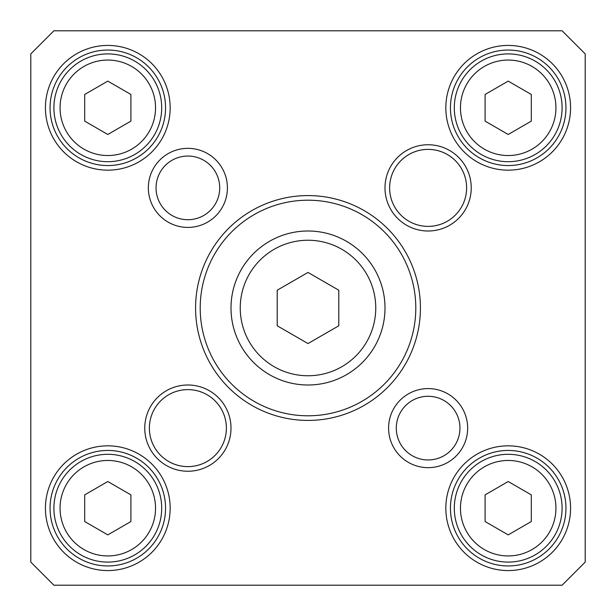 <?xml version="1.0" encoding="UTF-8"?>
<svg xmlns="http://www.w3.org/2000/svg" width="616" height="616" viewBox="0 0 616 616"><rect width="100%" height="100%" fill="white"/><g stroke="black" fill="none" stroke-linecap="round" stroke-linejoin="round"><path stroke-width="0.92" d="M246.4 261.8A77 77 0 0 1 369.6 261.8A77 77 0 0 0 246.4 261.8M246.4 354.2A77 77 0 0 0 308 385M531.3 94.464L531.3 121.136L508.2 134.473L485.1 121.136L485.1 94.464L508.2 81.127L531.3 94.464M481.25 61.123A53.9 53.9 0 0 0 481.25 154.477A53.9 53.9 0 0 0 562.1 107.8A53.9 53.9 0 0 0 481.25 61.123M107.8 481.527L130.9 494.864L130.9 521.536L107.8 534.873L84.7 521.536L84.7 494.864L107.8 481.527M53.9 508.2A53.9 53.9 0 0 0 134.75 554.877A53.9 53.9 0 0 0 134.75 461.523A53.9 53.9 0 0 0 53.9 508.2M277.2 290.221L308 272.434L338.8 290.221L338.8 325.779L308 343.566L277.2 325.779L277.2 290.221M485.1 494.864L508.2 481.527L531.3 494.864L531.3 521.536L508.2 534.873L485.1 521.536L485.1 494.864M130.9 94.464L130.9 121.136L107.8 134.473L84.7 121.136L84.7 94.464L107.8 81.127L130.9 94.464M30.8 53.9L53.9 30.8L562.1 30.8L585.2 53.9L585.2 562.1L562.1 585.2L53.9 585.2L30.8 562.1L30.8 53.9M415.8 308A107.8 107.8 0 0 1 254.1 401.355A107.8 107.8 0 0 1 254.1 214.645A107.8 107.8 0 0 1 415.8 308M420.42 308A112.42 112.42 0 0 0 251.79 210.641A112.42 112.42 0 0 0 251.79 405.359A112.42 112.42 0 0 0 420.42 308M219.712 187.88A31.832 31.832 0 0 1 171.964 215.446A31.832 31.832 0 0 1 171.964 160.314A31.832 31.832 0 0 1 219.712 187.88M227.412 187.88A39.532 39.532 0 0 0 168.114 153.646A39.532 39.532 0 0 0 168.114 222.114A39.532 39.532 0 0 0 227.412 187.88M459.952 428.12A31.832 31.832 0 0 1 412.204 455.686A31.832 31.832 0 0 1 412.204 400.554A31.832 31.832 0 0 1 459.952 428.12M467.652 428.12A39.532 39.532 0 0 0 408.354 393.886A39.532 39.532 0 0 0 408.354 462.354A39.532 39.532 0 0 0 467.652 428.12M466.62 187.88A38.5 38.5 0 0 1 408.87 221.221A38.5 38.5 0 0 1 408.87 154.539A38.5 38.5 0 0 1 466.62 187.88M471.24 187.88A43.12 43.12 0 0 0 406.56 150.535A43.12 43.12 0 0 0 406.56 225.225A43.12 43.12 0 0 0 471.24 187.88M226.38 428.12A38.5 38.5 0 0 1 168.63 461.461A38.5 38.5 0 0 1 168.63 394.779A38.5 38.5 0 0 1 226.38 428.12M231 428.12A43.12 43.12 0 0 0 166.32 390.775A43.12 43.12 0 0 0 166.32 465.465A43.12 43.12 0 0 0 231 428.12M165.55 107.8A57.75 57.75 0 0 1 78.925 157.811A57.75 57.75 0 0 1 78.925 57.788A57.75 57.75 0 0 1 165.55 107.8M170.17 107.8A62.37 62.37 0 0 0 76.615 53.784A62.37 62.37 0 0 0 76.615 161.816A62.37 62.37 0 0 0 170.17 107.8M565.95 508.2A57.75 57.75 0 0 1 479.325 558.212A57.75 57.75 0 0 1 479.325 458.188A57.75 57.75 0 0 1 565.95 508.2M570.57 508.2A62.37 62.37 0 0 0 477.015 454.185A62.37 62.37 0 0 0 477.015 562.216A62.37 62.37 0 0 0 570.57 508.2M565.95 107.8A57.75 57.75 0 0 1 479.325 157.811A57.75 57.75 0 0 1 479.325 57.788A57.75 57.75 0 0 1 565.95 107.8M570.57 107.8A62.37 62.37 0 0 0 477.015 53.784A62.37 62.37 0 0 0 477.015 161.816A62.37 62.37 0 0 0 570.57 107.8M170.17 508.2A62.37 62.37 0 0 0 76.615 454.185A62.37 62.37 0 0 0 76.615 562.216A62.37 62.37 0 0 0 170.17 508.2M165.55 508.2A57.75 57.75 0 0 1 78.925 558.212A57.75 57.75 0 0 1 78.925 458.188A57.75 57.75 0 0 1 165.55 508.2M161.7 107.8A53.9 53.9 0 0 0 80.85 61.123A53.9 53.9 0 0 0 80.85 154.477A53.9 53.9 0 0 0 161.7 107.8A53.9 53.9 0 0 0 80.85 61.123A53.9 53.9 0 0 0 80.85 154.477A53.9 53.9 0 0 0 161.7 107.8M481.25 461.523A53.9 53.9 0 0 0 481.25 554.877A53.9 53.9 0 0 0 562.1 508.2A53.9 53.9 0 0 0 481.25 461.523A53.9 53.9 0 0 0 481.25 554.877A53.9 53.9 0 0 0 562.1 508.2A53.9 53.9 0 0 0 481.25 461.523M269.5 241.318A77 77 0 0 0 269.5 374.682A77 77 0 0 0 385 308A77 77 0 0 0 269.5 241.318A77 77 0 0 0 269.5 374.682A77 77 0 0 0 385 308A77 77 0 0 0 269.5 241.318M484.33 66.459A47.74 47.74 0 0 1 555.94 107.8A47.74 47.74 0 0 1 484.33 149.141A47.74 47.74 0 0 1 484.33 66.459M60.06 508.2A47.74 47.74 0 0 1 131.67 466.859A47.74 47.74 0 0 1 131.67 549.541A47.74 47.74 0 0 1 60.06 508.2M274.12 249.318A67.76 67.76 0 0 1 375.76 308A67.76 67.76 0 0 1 274.12 366.682A67.76 67.76 0 0 1 274.12 249.318M484.33 466.859A47.74 47.74 0 0 1 555.94 508.2A47.74 47.74 0 0 1 484.33 549.541A47.74 47.74 0 0 1 484.33 466.859M155.54 107.8A47.74 47.74 0 0 1 83.93 149.141A47.74 47.74 0 0 1 83.93 66.459A47.74 47.74 0 0 1 155.54 107.8"/></g></svg>
